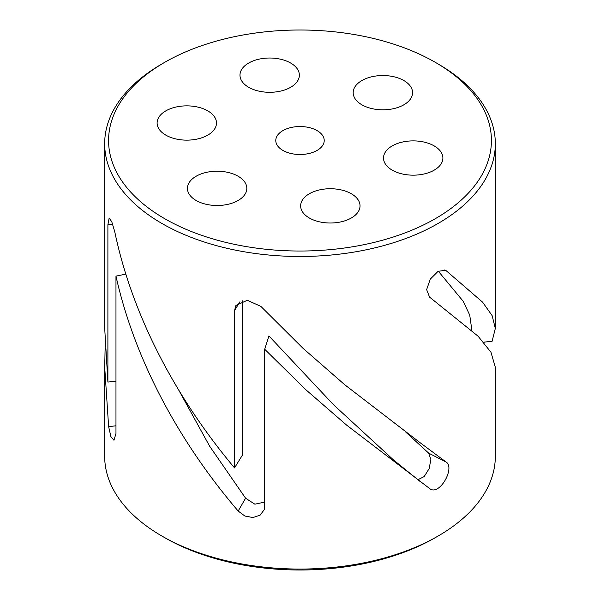 <?xml version="1.0" encoding="UTF-8"?>
<svg xmlns="http://www.w3.org/2000/svg" width="600" height="600" viewBox="0 0 600 600"><rect width="100%" height="100%" fill="white"/><g stroke="black" fill="none" stroke-linecap="round" stroke-linejoin="round"><path stroke-width="0.9" d="M471.885 330.368L469.732 315.105L463.268 301.365L438.308 271.192M444.705 269.955L446.183 270.712L445.5 270.278L438.067 271.327L430.268 279.142L426.645 289.59L429.548 297.097L478.125 336.248L490.972 352.275L495.322 367.245L495.33 456.293A195.33 112.77 180 0 1 438.12 536.033A195.33 112.77 180 0 1 161.88 536.033A195.33 112.77 180 0 1 104.67 456.293L104.67 367.245M161.88 536.033L164.64 537.63A191.422 110.512 0 0 0 435.36 537.63L438.12 536.033M164.64 62.37L161.88 63.968A195.33 112.77 0 0 0 104.67 143.708A195.33 112.77 0 0 0 300 256.478A195.33 112.77 0 0 0 495.33 143.708A195.33 112.77 0 0 0 438.12 63.968L435.36 62.37A191.422 110.512 180 0 1 435.353 218.663A191.422 110.512 180 0 1 164.648 218.663A191.422 110.512 180 0 1 164.64 62.37A191.422 110.512 180 0 1 435.353 62.37A191.422 110.512 180 0 1 435.36 62.37L438.12 63.968M104.708 328.44L107.895 382.058L107.895 224.7L109.163 218.032L111.788 221.798L114.72 231.615C133.102 319.38 178.68 401.362 234.532 467.91L234.532 310.56L235.92 305.452L247.335 300.27L260.903 306.413L302.947 348.248L344.858 384.847L420.518 443.01L446.19 462.09C455.37 467.903 439.215 496.748 429.548 488.475L346.74 425.213L305.843 389.73L264.69 349.245L264.69 506.603L264.195 509.73L260.093 515.19L252.938 517.553L244.853 516.023L238.178 511.05C181.86 445.192 135.547 363.63 115.972 276.135L115.972 433.493L113.962 440.272L110.91 436.643L108.63 426.653L104.708 367.245L105.12 348.075M484.028 342.135L484.028 342.585M446.183 270.712L482.603 302.168L492.135 315.645L495.322 328.447L492.105 341.28L483.675 342.173M317.13 130.627A24.218 13.98 180 0 1 324.218 140.512A24.218 13.98 180 0 1 300 154.5A24.218 13.98 180 0 1 275.782 140.512A24.218 13.98 180 0 1 290.73 127.597A24.218 13.98 180 0 1 317.13 130.627M392.213 170.145A29.693 17.138 180 0 1 383.513 158.025A29.693 17.138 180 0 1 413.205 140.887A29.693 17.138 180 0 1 442.89 158.025A29.693 17.138 180 0 1 424.567 173.865A29.693 17.138 180 0 1 392.213 170.145M248.67 87.278A29.693 17.138 180 0 1 239.978 75.157A29.693 17.138 180 0 1 269.67 58.02A29.693 17.138 180 0 1 299.355 75.157A29.693 17.138 180 0 1 281.032 90.998A29.693 17.138 180 0 1 248.67 87.278M165.803 135.127A29.693 17.138 180 0 1 157.11 123A29.693 17.138 180 0 1 186.795 105.863A29.693 17.138 180 0 1 216.487 123A29.693 17.138 180 0 1 198.157 138.84A29.693 17.138 180 0 1 165.803 135.127M309.337 217.995A29.693 17.138 180 0 1 300.645 205.875A29.693 17.138 180 0 1 330.33 188.73A29.693 17.138 180 0 1 360.022 205.875A29.693 17.138 180 0 1 341.692 221.708A29.693 17.138 180 0 1 309.337 217.995M361.875 104.79A29.693 17.138 180 0 1 353.183 92.67A29.693 17.138 180 0 1 382.868 75.532A29.693 17.138 180 0 1 412.56 92.67A29.693 17.138 180 0 1 394.23 108.51A29.693 17.138 180 0 1 361.875 104.79M196.132 200.483A29.693 17.138 180 0 1 187.44 188.363A29.693 17.138 180 0 1 217.132 171.218A29.693 17.138 180 0 1 246.817 188.363A29.693 17.138 180 0 1 228.495 204.195A29.693 17.138 180 0 1 196.132 200.483M178.583 389.835L209.678 446.265L245.595 498.217L254.873 504.188L264.69 502.095M264.69 349.245L268.928 335.94L333.51 404.737L393.353 459.81L420.54 481.838M417.772 479.783L424.185 476.572L429.173 468.6L430.86 459.442L428.647 453.12L405.908 432.232M242.385 300.81L242.385 455.16L234.532 467.91M115.972 381.195L107.895 382.058M125.88 274.103L115.972 276.135M428.647 453.12L446.19 462.09M239.955 301.755L234.532 310.56M112.688 224.19L107.895 224.7M115.972 425.79L108.63 426.653M245.595 498.217L238.178 511.05M495.33 328.44L495.33 143.708M104.67 328.44L104.67 143.708"/></g></svg>
